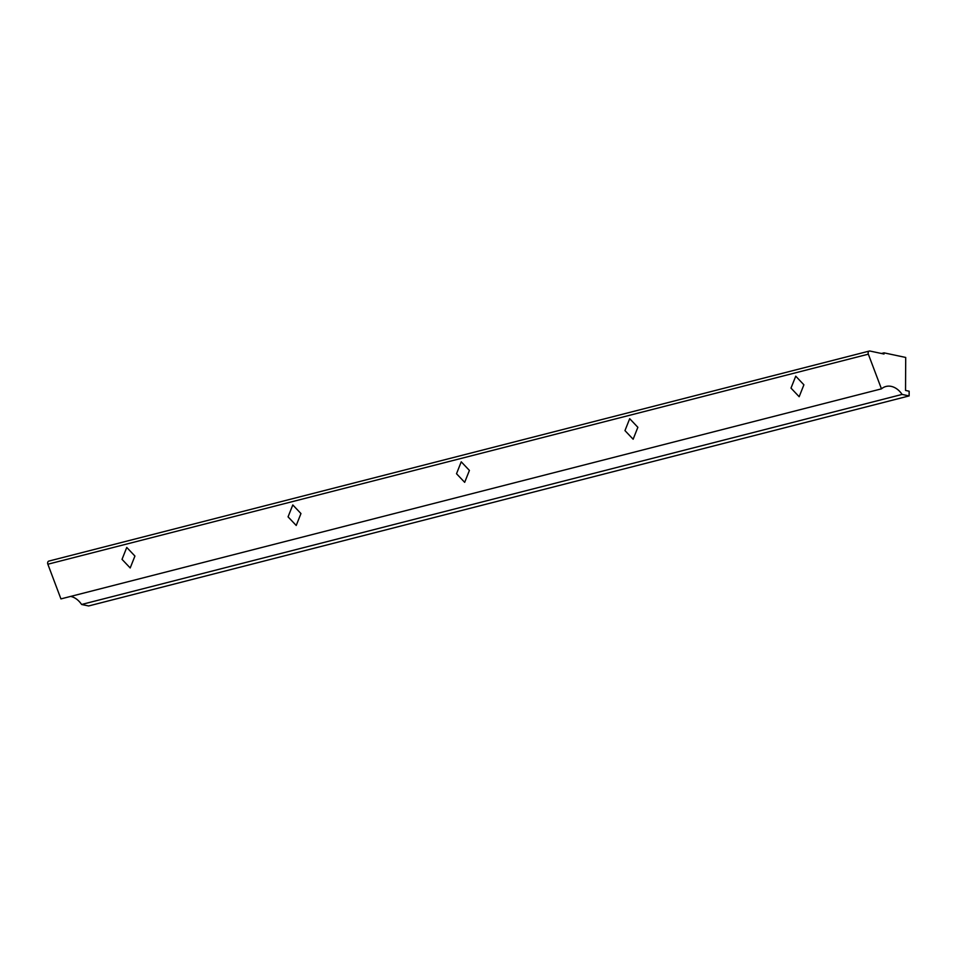 <?xml version="1.0" encoding="UTF-8"?>
<svg xmlns="http://www.w3.org/2000/svg" width="957" height="957" viewBox="0 0 957 957"><rect width="100%" height="100%" fill="white"/><g stroke="black" fill="none" stroke-linecap="round" stroke-linejoin="round"><path stroke-width="1.44" d="M122.029 559.355L126.755 547.44L134.925 556.053L130.2 567.968L122.029 559.355M288.057 516.852L292.794 504.937L300.953 513.55L296.227 525.465L288.057 516.852M456.513 473.727L461.238 461.812L469.409 470.425L464.683 482.34L456.513 473.727M624.969 430.602L629.694 418.688L637.864 427.3L633.139 439.227L624.969 430.602M790.996 388.099L795.734 376.185L803.892 384.798L799.167 396.724L790.996 388.099M884.017 352.846L905.705 357.451L905.537 390.432L909.15 391.222L909.126 395.923L902.104 394.428A20.875 15.168 75.6 0 0 886.003 386.472A20.875 15.168 75.6 0 0 881.445 388.853L868.346 354.174A2.416 1.758 -104.4 0 1 869.351 351.052A2.416 1.758 -104.4 0 1 869.961 351.04L884.017 354.03L884.017 352.846L881.505 353.492M881.445 388.853L60.937 598.903L47.85 564.223A2.416 1.758 -104.4 0 1 48.843 561.089L869.351 351.052M902.104 394.428L81.608 604.477A20.875 15.168 75.6 0 0 70.651 596.414M909.126 395.923L88.63 605.96L81.608 604.477M868.346 354.174L47.85 564.223"/></g></svg>
